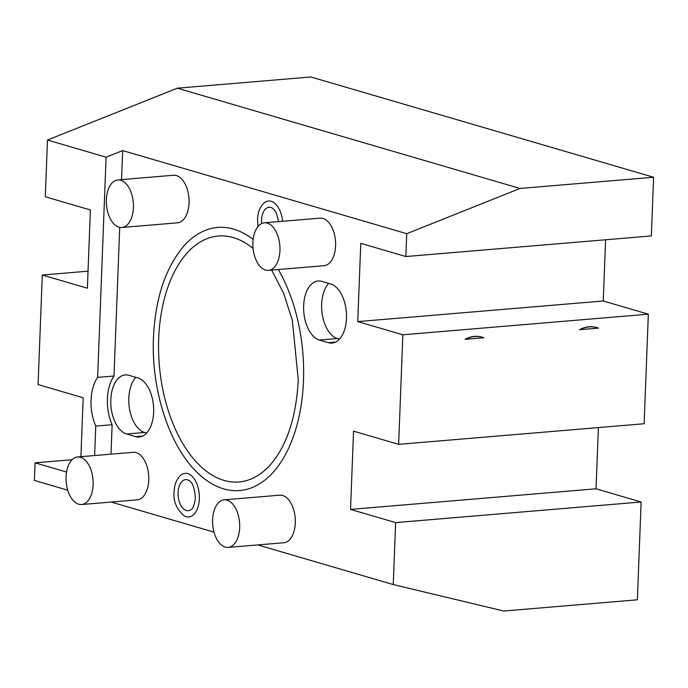 <?xml version="1.0" encoding="UTF-8"?>
<svg xmlns="http://www.w3.org/2000/svg" width="688" height="688" viewBox="0 0 688 688"><rect width="100%" height="100%" fill="white"/><g stroke="black" fill="none" stroke-linecap="round" stroke-linejoin="round"><path stroke-width="1.03" d="M641.121 501.991L395.634 522.596L393.252 584.568L503.779 611.021L637.363 599.807L641.121 501.991L596.032 488.798L598.388 427.583M393.252 584.568L257.742 544.922M214.02 532.134L111.198 502.042M67.751 490.191L34.4 480.439L35.079 462.826L66.538 472.037M119.712 227.358L114.002 376.001A35.793 20.184 -94.8 0 0 112.127 424.711L95.761 426.087L94.634 455.542M112.127 424.711L111 454.166M114.002 376.001L97.636 377.368A35.793 20.184 -94.8 0 0 95.761 426.087M97.636 377.368L106.098 157.191L47.481 140.034L45.296 196.768L90.386 209.96L87.385 288.212L42.295 275.019L38.081 384.575L83.171 397.767L80.909 456.694M35.079 462.826L72.059 459.73M402.85 334.789L648.337 314.184L644.131 423.739L398.644 444.345L402.85 334.789L357.76 321.597L360.761 243.346L405.851 256.538L406.737 233.688L122.662 150.569L106.098 157.191M648.337 314.184L603.247 300.991L605.603 239.777M406.737 233.688L520.008 188.452L653.6 177.246L651.347 235.932L405.851 256.538M653.6 177.246L310.907 76.979L177.323 88.193L47.481 140.034M42.295 275.019L88.038 271.184M520.008 188.452L177.323 88.193M122.662 150.569L121.544 179.611M398.644 444.345L353.546 431.152L350.545 509.404L395.634 522.596M128.845 375.295A29.833 16.822 -94.8 0 0 125.225 374.917A29.833 16.822 -94.8 0 0 110.785 402.858A29.833 16.822 -94.8 0 0 126.592 433.99L135.613 436.622A29.833 16.822 -94.8 0 0 139.234 437.009A29.833 16.822 -94.8 0 0 153.673 409.059A29.833 16.822 -94.8 0 0 137.867 377.936L128.845 375.295M319.43 340.053L328.451 342.693A29.833 16.822 -94.8 0 0 332.072 343.071A29.833 16.822 -94.8 0 0 346.511 315.13A29.833 16.822 -94.8 0 0 330.704 284.006L321.683 281.366A29.833 16.822 -94.8 0 0 318.062 280.988A29.833 16.822 -94.8 0 0 303.623 308.929A29.833 16.822 -94.8 0 0 319.43 340.053L337.438 338.548L339.459 339.141M121.871 227.487L177.513 222.817A23.865 13.459 -94.8 0 0 189.045 202.994A23.865 13.459 -94.8 0 0 173.522 175.251L117.88 179.921A23.865 13.459 85.2 0 1 133.403 207.664A23.865 13.459 -94.8 0 1 121.871 227.487A23.865 13.459 -94.8 0 1 106.348 199.744A23.865 13.459 85.2 0 1 117.88 179.921M81.588 504.528L137.23 499.858A23.865 13.459 -94.8 0 0 148.763 480.035A23.865 13.459 -94.8 0 0 133.24 452.3L77.598 456.97A23.865 13.459 85.2 0 1 93.121 484.705A23.865 13.459 -94.8 0 1 81.588 504.528A23.865 13.459 -94.8 0 1 66.065 476.793A23.865 13.459 85.2 0 1 77.598 456.97M268.415 270.358L324.057 265.688A23.865 13.459 -94.8 0 0 335.589 245.865A23.865 13.459 -94.8 0 0 320.066 218.13L264.424 222.8A23.865 13.459 85.2 0 1 279.947 250.535A23.865 13.459 -94.8 0 1 268.415 270.358A23.865 13.459 -94.8 0 1 252.892 242.623A23.865 13.459 85.2 0 1 264.424 222.8M228.132 547.407L283.774 542.737A23.865 13.459 -94.8 0 0 295.307 522.914A23.865 13.459 -94.8 0 0 279.784 495.179L224.142 499.849A23.865 13.459 85.2 0 1 239.665 527.584A23.865 13.459 -94.8 0 1 228.132 547.407A23.865 13.459 -94.8 0 1 212.609 519.672A23.865 13.459 85.2 0 1 224.142 499.849M180.867 475.133A21.896 12.35 85.2 0 1 193.586 477.962A21.896 12.35 85.2 0 1 199.348 498.8A21.896 12.35 85.2 0 1 184.289 515.931C176.515 509.189 173.127 501.148 174.116 491.808C174.434 484.395 176.687 478.831 180.867 475.133M257.957 226.576L257.536 219.463C257.854 212.05 260.098 206.495 264.287 202.788A21.896 12.35 85.2 0 1 282.613 221.269M278.296 269.533A132.01 74.442 85.2 0 1 303.477 380.885A132.01 74.442 85.2 0 1 203.734 478.203C171.923 453.831 150.878 393.674 153.476 337.412C155.342 297.964 165.593 267.365 184.221 245.607A132.01 74.442 85.2 0 1 253.141 239.458M603.247 300.991L357.76 321.597M579.614 329.698L598.474 328.116C592.299 325.785 586.013 326.31 579.614 329.698A31.82 24.312 -58.8 0 1 598.474 328.116M465.054 339.313L483.913 337.731C477.739 335.4 471.452 335.925 465.054 339.313A31.82 24.312 -58.8 0 1 483.913 337.731M596.032 488.798L350.545 509.404M135.837 377.342A29.833 16.822 -94.8 0 0 129.43 408.388A29.833 16.822 -94.8 0 0 144.6 432.477L146.621 433.07M328.675 283.413A29.833 16.822 -94.8 0 0 322.268 314.459A29.833 16.822 -94.8 0 0 337.438 338.548M178.089 492.574A15.609 8.806 85.2 0 1 188.83 480.362C192.494 482.219 194.678 488.11 195.375 498.026C194.394 504.983 193.027 508.793 191.273 509.455A15.609 8.806 85.2 0 1 182.2 507.426A15.609 8.806 85.2 0 1 178.089 492.574M261.586 223.591A15.609 8.806 85.2 0 1 261.509 220.237A15.609 8.806 85.2 0 1 272.25 208.017L273.979 209.427L276.318 212.953L278.666 221.605M271.683 270.083L283.602 293.226L292.34 320.341L298.257 379.776C296.279 417.246 286.922 445.652 270.186 464.993A123.41 69.591 85.2 0 1 194.936 460.461A123.41 69.591 85.2 0 1 158.696 338.53A123.41 69.591 85.2 0 1 251.937 247.56L253.081 248.48M126.592 433.99L144.6 432.477M135.613 436.622L142.743 436.029M328.451 342.693L335.581 342.099"/></g></svg>

